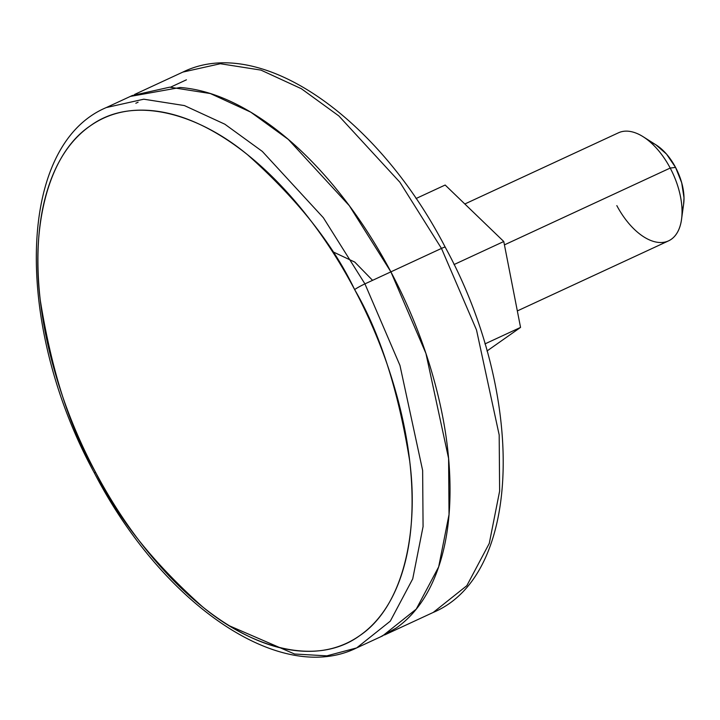 <?xml version="1.0" encoding="UTF-8"?>
<svg xmlns="http://www.w3.org/2000/svg" width="720" height="720" viewBox="0 0 720 720"><rect width="100%" height="100%" fill="white"/><g stroke="black" fill="none" stroke-linecap="round" stroke-linejoin="round"><path stroke-width="1.08" d="M669.159 240.57A59.553 32.256 -114.9 0 0 670.203 168.057L504.432 244.872L670.203 168.057A59.553 32.256 65.1 0 1 680.562 224.352A59.553 32.256 65.1 0 1 616.824 205.605M682.956 207.621A42.534 23.04 -114.9 0 0 675.558 167.409L670.203 168.057L675.558 167.409L681.696 182.772L684 197.829L683.559 204.714M520.551 327.411L484.929 343.917L520.551 327.411L503.775 241.515L454.023 264.564L503.775 241.515L445.167 185.031L416.016 198.54L445.167 185.031L503.775 241.515L520.551 327.411L486.99 351.009L520.551 327.411M372.582 280.341L354.789 262.107L332.433 251.559M655.947 144.846L666.513 154.089L675.558 167.409A42.534 23.04 -114.9 0 0 652.572 143.028M638.028 133.929A59.553 32.256 65.1 0 1 670.203 168.057A59.553 32.256 -114.9 0 0 617.877 133.092M384.534 634.995L433.215 612.441C523.44 574.488 525.366 393.786 445.185 247.113A8.505 0.702 152.1 0 0 441.477 248.418L476.514 329.985L499.185 434.997L499.626 491.112L489.267 543.411L466.83 585.684L433.215 612.441L466.83 585.684L489.267 543.411L499.626 491.112L499.185 434.997L476.514 329.985L441.477 248.418L390.888 271.854L425.925 353.421L448.596 458.433L449.028 514.557L438.678 566.847L416.241 609.129L382.626 635.886L416.241 609.129L438.678 566.847L449.028 514.557L448.596 458.433L425.925 353.421L390.888 271.854C372.474 237.078 351.378 206.001 327.591 178.632C303.804 151.263 279.144 129.681 253.611 113.895C228.078 98.1 203.616 89.298 180.216 87.489L130.356 96.417L180.216 87.489C203.616 89.298 228.078 98.1 253.611 113.895C279.144 129.681 303.804 151.263 327.591 178.632C351.378 206.001 372.474 237.078 390.888 271.854L441.477 248.418L399.906 182.259L338.859 115.947L301.356 88.713L260.964 70.11L220.338 63.729L182.862 72.09L220.338 63.729L260.964 70.11L301.356 88.713L338.859 115.947L399.906 182.259L441.477 248.418A8.505 0.702 -27.9 0 1 445.185 247.113A8.505 0.702 -27.9 0 1 445.068 247.356M380.295 636.966L396.306 627.975C414.009 615.528 427.5 596.907 436.806 572.094C446.103 547.29 450.504 518.193 449.991 484.794C449.487 451.404 444.114 416.259 433.872 379.368C423.63 342.468 409.302 306.639 390.888 271.854L364.932 283.878A8.505 0.702 152.1 0 0 354.636 289.566C379.809 332.64 398.142 389.673 409.644 460.665C418.725 529.371 404.442 605.574 359.901 635.517C316.431 667.476 251.1 647.262 202.239 606.537C152.712 562.284 117.09 517.41 95.373 471.906A8.505 0.702 152.1 0 0 94.347 472.887A8.505 0.702 152.1 0 0 95.733 472.581A8.505 0.702 -27.9 0 1 94.347 472.887A8.505 0.702 -27.9 0 1 95.373 471.906C77.481 438.12 63.567 403.308 53.622 367.47C43.668 331.632 38.448 297.495 37.953 265.05C37.458 232.614 41.733 204.345 50.769 180.243C59.805 156.15 72.918 138.051 90.108 125.964C107.298 113.877 127.251 108.711 149.985 110.466C172.71 112.23 196.47 120.78 221.274 136.116C246.078 151.461 270.036 172.422 293.139 199.008C316.251 225.594 336.744 255.78 354.636 289.566C372.519 323.352 386.442 358.164 396.387 394.011C406.332 429.849 411.561 463.986 412.047 496.422C412.542 528.867 408.276 557.136 399.24 581.229C390.204 605.331 377.091 623.421 359.901 635.517C342.711 647.604 322.749 652.77 300.024 651.006C277.299 649.251 253.53 640.701 228.726 625.356C203.922 610.02 179.964 589.059 156.861 562.464C133.758 535.878 113.265 505.692 95.373 471.906C70.2 428.841 51.858 371.808 40.365 300.807C31.284 232.11 45.567 155.907 90.108 125.964C133.578 94.005 198.909 114.219 247.77 154.935C297.297 199.188 332.919 244.071 354.636 289.566A8.505 0.702 -27.9 0 1 364.932 283.878L399.969 365.454L422.64 470.457L423.072 526.581L412.722 578.871L390.285 621.153L356.67 647.91L390.285 621.153L412.722 578.871L423.072 526.581L422.64 470.457L399.969 365.454L364.932 283.878L390.888 271.854L349.317 205.704L288.27 139.383L250.758 112.158L210.375 93.555L169.74 87.174L132.264 95.535L169.74 87.174L210.375 93.555L250.758 112.158L288.27 139.383L349.317 205.704L390.888 271.854C409.302 306.639 423.63 342.468 433.872 379.368C444.114 416.259 449.487 451.404 449.991 484.794C450.504 518.193 446.103 547.29 436.806 572.094C427.5 596.907 414.009 615.528 396.306 627.975L380.295 636.966M382.626 635.886L356.67 647.91L326.862 655.848L294.552 654.012L229.599 625.896M132.264 95.535L106.308 107.559L143.784 99.198L184.419 105.579L224.811 124.182L262.314 151.407L323.361 217.728L364.932 283.878L323.361 217.728L262.314 151.407L224.811 124.182L184.419 105.579L143.784 99.198L106.308 107.559C16.074 145.53 14.175 326.223 94.347 472.887C161.721 603.243 279.702 685.926 356.67 647.91M668.556 240.867L517.338 310.932M683.64 204.084L681.525 219.411M656.289 145.062L643.239 136.773M618.48 132.795L464.832 203.985M135.846 103.248L138.105 102.204M445.185 247.113C377.802 116.739 259.812 34.074 182.862 72.09L134.595 94.455M186.435 79.812L170.604 87.147"/></g></svg>
